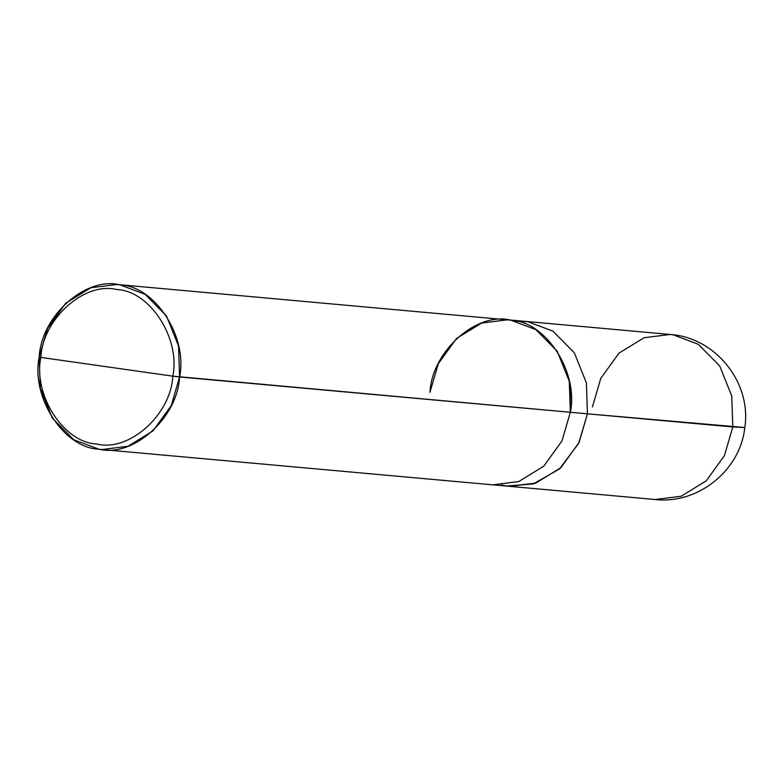 <?xml version="1.0" encoding="UTF-8"?>
<svg xmlns="http://www.w3.org/2000/svg" width="784" height="784" viewBox="0 0 784 784"><rect width="100%" height="100%" fill="white"/><g stroke="black" fill="none" stroke-linecap="round" stroke-linejoin="round"><path stroke-width="1.18" d="M501.329 485.002L506.729 486.021L533.306 483.914L559.443 468.999L578.641 443.372L587.441 413.825L579.072 442.48L560.874 467.685L535.815 483.101L509.796 486.374L655.15 499.516C697.985 504.455 740.37 470.459 744.8 427.515C751.807 382.612 715.351 337.287 670.065 334.454L673.133 334.817L698.23 344.254L719.692 365.932L731.756 396.008L732.805 426.957L587.451 413.825L578.935 442.774L560.423 468.126L535.011 483.385L508.796 486.286L535.825 483.111L560.883 467.695L579.072 442.49L587.451 413.825L586.393 382.876L574.329 352.8L552.877 331.122L527.779 321.685L523.702 321.244L527.779 321.685L552.877 331.122L574.329 352.8L586.393 382.876L587.451 413.825L744.8 427.515L732.805 426.957L724.436 455.612L706.237 480.827L681.178 496.233L655.15 499.516L681.178 496.233L706.237 480.827L724.436 455.612L732.805 426.957L731.756 396.008L719.692 365.932L698.23 344.254L673.133 334.817L670.065 334.454L644.036 337.737L618.978 353.143L600.789 378.349L592.41 407.014M670.065 334.454L524.702 321.322L527.779 321.695L552.877 331.132L574.329 352.81L586.393 382.876L587.441 413.825L179.595 376.986L178.546 346.038L166.482 315.962L145.03 294.284L119.923 284.847L116.855 284.484L90.826 287.767L65.768 303.173L47.579 328.388L39.2 357.043L40.258 387.992L52.322 418.068L73.774 439.746L98.872 449.183L101.949 449.546L127.968 446.263L153.027 430.857L171.226 405.651L179.595 376.986C177.527 418.088 133.133 457.797 98.872 449.183C63.671 447.929 30.85 397.253 39.2 357.043L40.846 357.416C42.797 318.774 84.525 281.456 116.728 289.541C149.822 290.727 180.663 338.355 172.823 376.153L40.846 357.416C32.997 395.205 63.847 442.842 96.942 444.028C129.144 452.113 170.873 414.795 172.823 376.153L587.441 413.825L586.393 382.876L574.329 352.81L552.877 331.132L527.779 321.695L516.127 321.166M570.34 387.698L570.34 412.276L561.971 440.941L543.782 466.147L518.724 481.562L492.695 484.835L101.949 449.546M172.823 376.153C170.873 414.795 129.144 452.113 96.942 444.028C63.847 442.842 32.997 395.205 40.846 357.416L172.823 376.153C180.663 338.355 149.822 290.727 116.728 289.541C84.525 281.456 42.797 318.774 40.846 357.416L39.2 357.043C41.268 315.942 85.662 276.242 119.923 284.847C155.124 286.101 187.944 336.777 179.595 376.986L172.823 376.153M507.601 319.794L481.582 323.067L456.523 338.472L438.334 363.678L429.955 392.343C432.023 351.242 476.417 311.532 510.678 320.137C545.88 321.401 578.7 372.067 570.35 412.276L569.292 381.338L557.228 351.252L535.776 329.574L510.678 320.137L116.855 284.484M509.796 486.374L493.695 484.924M524.702 321.332L508.6 319.882"/></g></svg>
